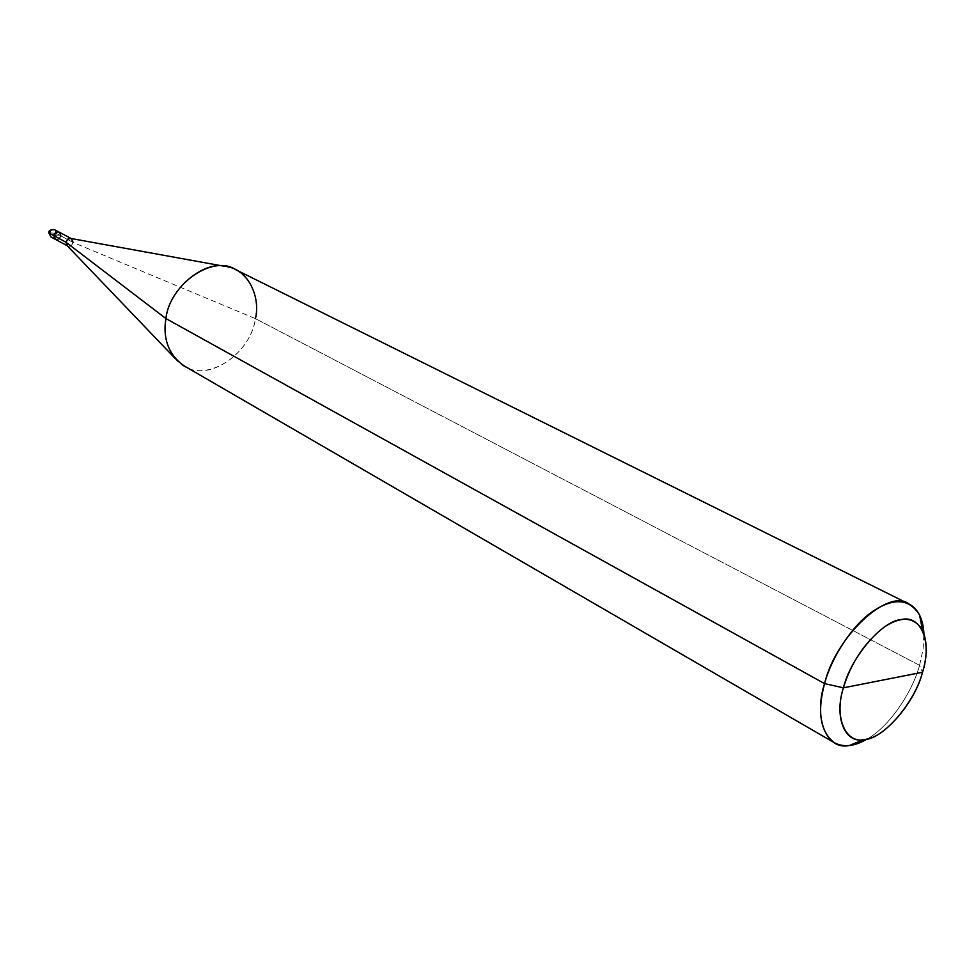<?xml version="1.0" encoding="UTF-8"?>
<svg xmlns="http://www.w3.org/2000/svg" width="975" height="975" viewBox="0 0 975 975"><rect width="100%" height="100%" fill="white"/><g stroke="black" fill="none" stroke-linecap="round" stroke-linejoin="round"><path stroke-width="0.73" stroke-dasharray="4.88 3.66" d="M59.402 232.269L60.84 235.865L53.747 235.645L60.84 235.865L56.404 233.488L48.811 232.659L56.404 233.488C55.38 236.608 53.552 237.766 50.919 236.949C53.552 237.766 55.38 236.608 56.404 233.488L54.771 229.783L56.404 233.488L60.84 235.865C59.877 238.887 58.122 240.069 55.551 239.436C58.122 240.069 59.877 238.887 60.84 235.865L59.402 232.269M67.177 245.737L67.58 245.944C70.212 246.76 72.052 245.59 73.088 242.434L60.828 235.865L53.747 235.645C55.343 240.776 57.708 240.849 60.828 235.865C59.804 238.997 57.976 240.155 55.356 239.338M175.293 358.593L177.596 360.994C200.606 386.636 249.71 357.593 255.45 318.654L73.088 242.434C71.772 246.005 69.725 247.028 66.946 245.481M53.747 235.645L60.828 235.865L73.088 242.434L255.45 318.654L919.559 665.316L922.496 672.263L919.559 665.316C912.588 691.933 888.944 727.094 867.177 738.989C888.944 727.094 912.588 691.933 919.559 665.316L255.45 318.654C250.721 353.718 207.443 383.017 183.97 365.771M59.207 232.16L60.828 235.865M70.736 238.436L73.088 242.434M235.633 269.636C252.428 280.349 259.033 296.68 255.45 318.654M919.559 665.316L923.093 649.228L923.922 633.397L923.093 649.228L919.559 665.316M224.847 266.37L228.126 266.955"/><path stroke-width="1.46" d="M48.787 232.769L50.919 236.949L55.356 239.338L53.747 235.645C54.832 232.391 56.721 231.27 59.402 232.269L59.207 232.16C56.587 231.355 54.758 232.513 53.735 235.645L55.551 239.436L53.747 235.645L49.311 233.257L50.919 236.949L49.311 233.257L65.971 242.227L67.58 245.944M48.811 232.659L49.311 233.257L48.811 232.659C48.592 230.478 50.578 229.527 54.771 229.783C52.15 228.979 50.334 230.137 49.311 233.257C50.334 230.137 52.15 228.979 54.771 229.783L71.065 238.497M843.412 687.826C850.688 657.577 882.156 620.697 901.217 619.576C921.485 614.506 932.319 643.037 922.496 672.263L843.412 687.826C833.966 716.527 844.679 743.888 863.716 739.611C882.424 740.062 915.135 702.78 922.496 672.263C915.172 701.049 885.873 736.405 866.714 739.099C846.507 745.643 833.491 718.648 843.412 687.826L922.496 672.263C927.432 655.919 927.444 641.879 922.533 630.155C914.099 616.736 901.229 615.773 883.923 627.254C864.411 642.818 850.907 663.012 843.412 687.826L824.557 683.609C817.013 712.091 820.292 731.798 834.393 742.755C843.814 747.654 854.734 746.399 867.177 738.989L849.42 745.497C826.544 750.713 813.308 718.088 824.557 683.609L843.412 687.826M175.293 358.593L66.946 245.481L65.971 242.227L165.921 318.569C163.081 335.278 166.981 349.416 177.596 360.994M834.393 742.755L183.97 365.771C168.785 355.022 162.776 339.288 165.921 318.569L824.557 683.609L165.921 318.569L65.971 242.227L53.747 235.645C54.771 232.525 56.587 231.355 59.207 232.16M60.828 235.865C59.243 230.734 56.879 230.661 53.747 235.645M73.088 242.434L71.468 238.704C68.835 237.9 67.007 239.082 65.971 242.227L67.738 239.204L70.736 238.436L224.847 266.37M255.45 318.654C260.703 296.851 248.174 270.258 228.126 266.955C206.078 258.533 168.87 288.1 165.921 318.569C169.845 283.737 213.208 254.317 235.633 269.636L908.98 603.976C888.615 587.608 835.892 635.858 824.557 683.609C831.127 658.259 852.065 625.121 873.21 611.057C894.026 597.456 909.468 598.76 919.547 614.981L923.922 633.397C922.959 618.54 917.975 608.729 908.98 603.976M55.356 239.338L67.177 245.737M849.42 745.497L863.716 739.611M919.547 614.981L922.533 630.155"/></g></svg>
